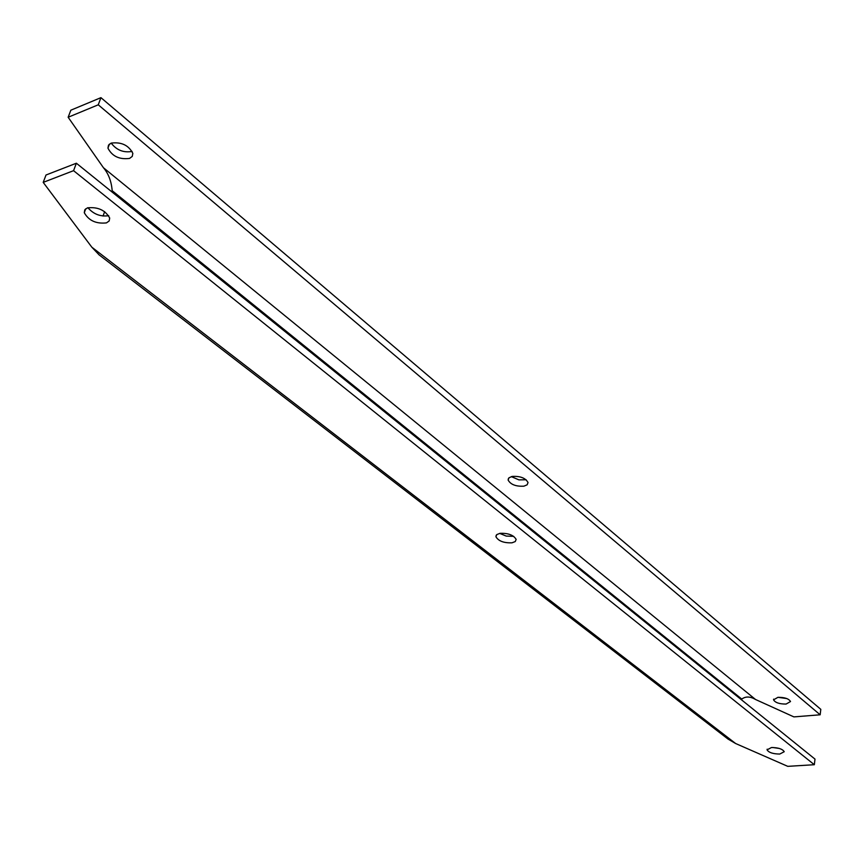 <?xml version="1.0" encoding="UTF-8"?>
<svg xmlns="http://www.w3.org/2000/svg" width="864" height="864" viewBox="0 0 864 864"><rect width="100%" height="100%" fill="white"/><g stroke="black" fill="none" stroke-linecap="round" stroke-linejoin="round"><path stroke-width="1.3" d="M820.163 714.798L98.258 104.803L100.937 97.654L820.8 709.333L820.163 714.798L793.897 716.893L755.536 699.494C750.211 696.362 745.632 696.222 741.787 699.084L741.668 699.948M814.331 764.716L73.57 170.672L76.367 163.22L814.99 759.1L814.331 764.716L787.774 766.346L735.62 743.515L727.985 739.033M73.57 170.672L43.2 182.38L46.019 175.003L76.367 163.22M98.258 104.803L68.148 117.256L70.848 110.192L100.937 97.654M99.112 254.869L91.832 247.19L735.62 743.515M43.2 182.38L91.832 247.19M104.641 211.637L103.054 216.065M68.148 117.256L103.442 167.724C108.486 173.653 111.402 181.31 112.18 190.696L111.791 191.797M111.186 143.1C116.575 150.152 123.541 152.917 132.073 151.427M777.924 697.313L786.845 698.576M511.315 476.626L518.918 479.866L526.144 479.768M87.437 207.878L84.791 209.801L84.283 212.706C88.711 220.601 96.109 224.003 106.466 222.89L109.166 220.968L109.696 218.041C105.268 210.125 97.848 206.734 87.437 207.878M771.487 747.522L767.059 749.855C768.776 752.576 773.01 753.97 779.76 754.045L784.231 751.702C782.514 748.98 778.259 747.587 771.487 747.522M499.997 533.336L496.778 534.6L495.914 536.738C498.474 541.091 503.842 543.11 512.006 542.808L515.257 541.555L516.143 539.406C513.572 535.043 508.194 533.023 499.997 533.336M87.923 207.716C93.496 214.186 100.429 216.853 108.724 215.708M772.643 747.479L779.35 748.462M499.705 533.39L506.218 536.08L513.702 536.36M111.143 143.122L108.497 145.141L107.946 148.144C112.136 156.276 119.351 159.7 129.568 158.425L132.257 156.406L132.84 153.371C128.639 145.228 121.414 141.804 111.143 143.122M777.956 697.313L773.561 699.84C775.235 702.67 779.404 704.074 786.078 704.063L790.517 701.536C788.843 698.695 784.652 697.291 777.956 697.313M512.19 476.42L508.993 477.792L508.118 480.038C510.592 484.542 515.851 486.594 523.919 486.173L527.137 484.812L528.034 482.555C525.56 478.03 520.279 475.988 512.19 476.42M112.18 190.696L741.787 699.084M103.442 167.724L755.536 699.494M98.788 254.621L728.255 739.238M85.709 208.807L84.283 212.706M773.647 699.138L773.561 699.84M767.146 749.196L767.059 749.855M508.475 478.386L508.118 480.038M496.249 535.172L495.914 536.738M109.426 144.104L107.946 148.144"/></g></svg>
